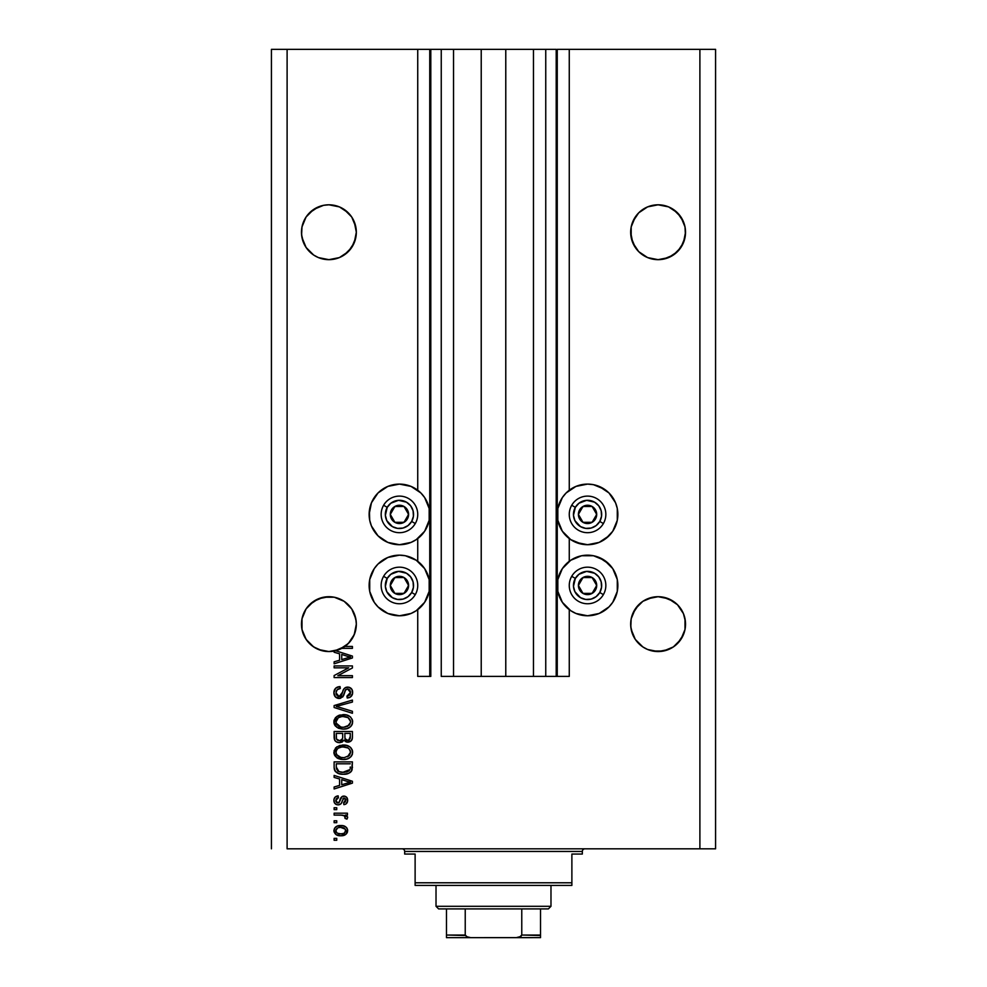 <?xml version="1.0" encoding="UTF-8"?>
<svg xmlns="http://www.w3.org/2000/svg" width="987" height="987" viewBox="0 0 987 987"><rect width="100%" height="100%" fill="white"/><g stroke="black" fill="none" stroke-linecap="round" stroke-linejoin="round"><path stroke-width="1.48" d="M556.199 676.391L545.749 676.391L556.199 676.391L556.199 49.35L545.749 49.35L545.749 676.391L533.473 676.391L545.749 676.391L545.749 49.35L533.473 49.35L533.473 676.391L505.776 676.391L533.473 676.391L533.473 49.35L481.224 49.35L505.776 49.35L505.776 676.391L453.526 676.391L481.224 676.391L481.224 49.35L453.526 49.35L453.526 676.391L441.251 676.391L453.526 676.391L453.526 49.35L441.251 49.35L441.251 676.391L441.251 49.35L430.801 49.35L430.801 676.391L417.735 676.391L417.735 609.633L417.735 676.391L429.752 676.391L429.752 49.35L417.735 49.35L417.735 490.231L417.735 49.35L287.106 49.35L287.106 848.82L699.894 848.82L699.894 49.35L557.248 49.35L557.248 676.391L556.199 676.391L556.199 49.35L505.776 49.35L505.776 676.391L481.224 676.391L481.224 49.35L430.801 49.35L430.801 676.391L429.752 676.391L429.752 49.35L430.801 49.35L271.425 49.35L271.425 848.82L271.425 49.35L287.106 49.35L287.106 848.82L715.575 848.82L715.575 49.35L715.575 848.82L699.894 848.82L699.894 49.35L569.265 49.35L569.265 490.231L569.265 49.35L557.248 49.35L557.248 676.391L569.265 676.391L569.265 609.633L569.265 676.391L556.286 676.391M417.735 561.295L417.735 538.569L417.735 561.295L416.28 560.271L424.644 568.623L429.172 579.554L429.172 591.373L424.644 602.304L416.28 610.669L411.048 613.47L399.439 615.777L387.842 613.47L378.009 606.894L374.246 602.304L369.718 591.373L369.718 579.554L374.246 568.623L378.009 564.033L387.842 557.47L399.439 555.163A30.301 30.301 0 0 1 429.752 585.464A30.301 30.301 0 0 1 399.439 615.777L387.842 613.47M569.265 561.295L569.265 538.569L569.265 561.295M356.208 229.552L355.813 226.887A27.439 27.439 0 0 0 355.813 226.874L354.247 221.742L356.332 232.241L354.247 242.728L351.717 247.478L344.142 255.041L339.405 257.582L328.905 259.667L318.406 257.582L313.656 255.041L318.406 257.582L313.656 255.041L318.406 257.582L328.905 259.667L339.405 257.582L334.26 259.137L339.405 257.582L348.3 251.636L344.142 255.041M309.523 212.822A27.439 27.439 0 0 0 309.499 212.847L318.406 206.888L313.656 209.429L323.551 205.333L318.406 206.888A27.439 27.439 0 0 0 318.406 206.888L323.551 205.333A27.439 27.439 0 0 0 323.526 205.333L328.905 204.802L339.417 206.9A27.439 27.439 0 0 0 339.405 206.888L334.26 205.333L339.405 206.888L348.3 212.834A27.439 27.439 0 0 0 348.288 212.822L351.717 216.992L355.813 226.887M323.551 205.333L328.905 204.802A27.439 27.439 0 0 0 328.881 204.802M303.564 242.728L301.997 237.583L306.093 247.478L313.656 255.041L306.093 247.478L303.564 242.728L301.603 234.918L301.997 226.887A27.439 27.439 0 0 0 301.997 226.887L306.093 216.992L303.564 221.742L306.093 216.992L313.656 209.429L309.511 212.834M685.397 229.552L685.003 226.887A27.439 27.439 0 0 0 685.003 226.874L683.436 221.742L685.003 226.887L685.397 234.918L683.436 242.728L680.907 247.478L673.344 255.041L668.594 257.582L658.095 259.667L647.595 257.582L638.7 251.636L632.753 242.728L630.668 232.241A27.439 27.439 0 0 1 658.095 204.802A27.439 27.439 0 0 1 685.533 232.241L683.436 242.728L677.489 251.636L668.594 257.582L658.095 259.667L647.595 257.582L638.7 251.636L635.283 247.478L631.187 237.583L631.187 226.887A27.439 27.439 0 0 0 631.187 226.887L635.283 216.992L632.753 221.742L638.7 212.834A27.439 27.439 0 0 0 638.688 212.847L635.283 216.992L638.7 212.834L647.595 206.888L642.858 209.429L647.595 206.888L658.095 204.802L668.594 206.888L663.449 205.333L668.594 206.888L677.489 212.834A27.439 27.439 0 0 0 677.477 212.822M658.119 204.802A27.439 27.439 0 0 0 658.07 204.802L668.594 206.888M630.792 229.552L631.187 226.887M301.997 237.583L301.467 232.241A27.439 27.439 0 0 1 328.905 204.802A27.439 27.439 0 0 1 356.332 232.241L354.247 242.728L348.3 251.636L351.717 247.478L355.813 237.583M309.523 604.723A27.439 27.439 0 0 0 309.486 604.747L318.406 598.788L313.656 601.317A27.439 27.439 0 0 0 313.656 601.33L323.551 597.221L318.456 598.764A27.439 27.439 0 0 0 318.357 598.813M339.454 598.813A27.439 27.439 0 0 0 339.405 598.788L344.13 601.317A27.439 27.439 0 0 0 344.13 601.317L348.3 604.735A27.439 27.439 0 0 0 348.288 604.723L351.717 608.893L355.813 618.775A27.439 27.439 0 0 0 355.801 618.763L354.247 613.63L356.208 621.44M318.456 598.764L323.551 597.221L334.26 597.221L328.905 596.703L334.26 597.221L328.905 596.703L334.26 597.221L344.142 601.317L339.405 598.788L344.142 601.317L351.717 608.893A27.439 27.439 0 0 0 351.705 608.868M339.405 598.788L334.26 597.221A27.439 27.439 0 0 0 334.223 597.221M306.106 608.868A27.439 27.439 0 0 0 306.081 608.905L303.564 613.63A27.439 27.439 0 0 0 303.552 613.655M301.603 621.44L301.997 618.775A27.439 27.439 0 0 0 301.997 618.775L306.093 608.893L313.656 601.317L309.511 604.735M638.7 643.536L635.283 639.379L642.858 646.941L635.283 639.379L631.187 629.484L630.668 624.129A27.439 27.439 0 0 1 658.095 596.703A27.439 27.439 0 0 1 685.533 624.129L685.003 629.484L680.907 639.379L673.344 646.941L668.594 649.483L658.095 651.568L647.595 649.483L642.858 646.941L647.595 649.483L642.858 646.941L647.595 649.483L658.095 651.568L652.74 651.038L663.449 651.038L673.344 646.941L663.449 651.038A27.439 27.439 0 0 1 632.753 634.641L630.792 626.819L631.187 618.775L635.283 608.893L632.753 613.63L638.7 604.735L635.283 608.893L642.858 601.317L638.7 604.735L642.858 601.317L652.74 597.221L647.595 598.788L658.095 596.703L668.544 598.764M663.449 597.221L673.344 601.317L668.594 598.788L677.489 604.735L683.436 613.63L685.397 621.44M355.813 618.775L356.332 624.129L355.567 630.594L353.297 636.689L349.657 642.081L344.845 646.46L352.421 646.46L352.421 648.36L341.773 648.36A27.439 27.439 0 0 1 335.617 650.729L352.421 656.096L352.421 657.947L334.124 663.795L334.124 661.821L339.59 660.229L339.59 653.838L334.124 652.234L334.124 651.062L328.116 651.556L322.144 650.717L316.494 648.595L311.448 645.301L307.253 640.97L304.095 635.838L302.133 630.125L301.467 624.129A27.439 27.439 0 0 1 328.905 596.703A27.439 27.439 0 0 1 356.332 624.129L354.247 634.629L348.3 643.536L339.405 649.483L328.905 651.568L318.406 649.483L313.656 646.941L318.382 649.471L322.095 650.704L313.656 646.941L306.093 639.379L301.997 629.484L301.997 618.775M608.991 535.83L599.158 542.406L587.561 544.713A30.301 30.301 0 0 1 557.248 514.4A30.301 30.301 0 0 1 587.561 484.099L593.471 484.679L604.389 489.207L608.991 492.969L615.555 502.802L617.282 508.49L617.282 520.309L612.754 531.24L606.006 538.446M599.158 613.47L587.561 615.777A30.301 30.301 0 0 1 557.248 585.464A30.301 30.301 0 0 1 587.561 555.163A30.301 30.301 0 0 1 617.862 585.464A30.301 30.301 0 0 1 587.561 615.777L575.952 613.47L570.72 610.669L562.356 602.304L557.828 591.373L557.828 579.554L562.356 568.623L570.72 560.271L581.639 555.743L593.471 555.743L604.389 560.271L612.754 568.623L617.282 579.554L617.282 591.373L612.754 602.304L608.991 606.894L599.158 613.47L587.561 615.777L575.952 613.47M411.048 486.406L420.869 492.969L424.644 497.559L429.172 508.49L429.172 520.309L424.644 531.24L416.28 539.605L411.048 542.406L399.439 544.713A30.301 30.301 0 0 1 369.138 514.4A30.301 30.301 0 0 1 399.439 484.099L411.048 486.406L417.735 490.231M630.792 621.44L631.187 618.775M349.595 642.142L344.142 646.941L334.26 651.038L344.845 646.46A27.439 27.439 0 0 1 341.773 648.36L352.421 648.36L352.421 646.46L344.845 646.46A27.439 27.439 0 0 1 334.124 651.062L334.124 652.234L339.59 653.838L339.59 660.229L334.124 661.821L334.124 663.795L352.421 657.947L352.421 656.096L335.617 650.729A27.439 27.439 0 0 1 301.467 624.129L301.603 626.819M673.344 209.429L680.907 216.992L685.003 226.887M673.331 255.053A27.439 27.439 0 0 0 673.344 255.041L663.449 259.137L668.594 257.582L677.489 251.636L680.907 247.478L685.003 237.583A27.439 27.439 0 0 1 685.003 237.608M652.74 259.137L647.595 257.582L652.74 259.137A27.439 27.439 0 0 0 652.777 259.149M647.595 598.788L658.095 596.703M668.594 598.788L677.489 604.735L683.436 613.63M685.003 618.775L685.003 629.484L680.907 639.379L673.344 646.941L668.594 649.483M635.283 639.379L631.187 629.484A27.439 27.439 0 0 0 632.753 634.629M303.564 613.63L306.093 608.893M318.406 598.788L328.905 596.703M351.717 608.893L354.247 613.63M334.124 667.829L348.682 667.829L334.124 667.829L334.124 665.929L352.421 665.929L352.421 667.952L337.838 675.676L352.421 675.676L352.421 677.576L334.124 677.576L334.124 675.54L348.682 667.829L334.124 675.54L334.124 677.576L352.421 677.576L352.421 675.676L337.838 675.676L352.421 667.952L352.421 665.929L334.124 665.929L334.124 667.829L334.124 665.929L352.421 665.929L352.421 667.952M339.565 698.463L335.272 696.797L333.89 692.714L335.592 688.272L339.454 686.631L340.305 688.494L337.209 689.753L336.049 692.455L336.419 694.873L338.479 696.514L341.231 695.65L343.624 689.308L345.758 687.421L349.164 687.273L351.94 689.419L352.581 693.479L350.336 697.118L347.19 697.994L346.955 696.094L349.583 695.082L350.521 692.442L349.842 690.024L347.103 689L345.277 690.221L342.871 696.834L339.22 698.475L343.587 695.65L345.746 689.568L347.597 688.975L350.521 692.442L346.955 696.094L347.19 697.994C350.669 697.735 352.482 695.86 352.655 692.38C352.532 689.123 350.866 687.347 347.646 687.075C344.784 687.384 343.106 689.025 342.625 692.01L339.158 696.575L336.024 692.874C336.197 690.197 337.628 688.741 340.305 688.494L340.071 686.594C336.185 686.829 334.137 688.864 333.89 692.714C333.988 696.217 335.765 698.13 339.22 698.475L338.664 698.451M339.146 707.235L352.421 711.294L352.421 713.28L334.124 707.519L334.124 705.557L352.421 700.079L352.421 702.041L336.271 706.433L352.421 711.294L352.421 713.28L352.421 711.294L336.271 706.433L352.421 702.041L352.421 700.079L334.124 705.557L334.124 707.519L334.124 705.557L352.421 700.079L352.421 702.041L337.098 706.236M333.89 721.867L335.555 717.524L339.75 715.057L346.388 714.958L350.188 716.722L352.199 719.4L352.458 723.52L350.693 726.555L347.079 728.603L342.39 729.085L338.183 728.135L334.605 724.914L333.89 721.867L336.69 727.246L343.254 729.109C348.571 729.245 351.705 726.839 352.655 721.879C351.68 716.821 348.473 714.403 343.032 714.625L336.764 716.476L333.951 722.817M333.89 752.267L335.555 747.924L339.75 745.456L346.388 745.358L350.188 747.122L352.199 749.799L352.458 753.92L350.693 756.967L347.609 758.843L342.39 759.496L338.183 758.534L334.605 755.314L333.89 752.267L336.69 757.646L343.254 759.509C348.571 759.657 351.705 757.239 352.655 752.279C351.68 747.221 348.473 744.803 343.032 745.025L336.764 746.875L333.951 753.217M334.124 777.411L339.59 779.002L334.124 777.411L334.124 775.424L352.421 781.272L352.421 783.123L334.124 788.971L334.124 786.997L339.59 785.393L339.59 779.002L339.59 785.393L334.124 786.997L334.124 788.971L352.421 783.123L352.421 781.272L334.124 775.424L334.124 777.411L334.124 775.424L352.421 781.272L352.421 783.123L334.124 788.971L334.124 786.997M336.74 840.27L334.124 840.27L334.124 838.37L336.74 838.37L336.74 840.27L336.74 838.37L334.124 838.37L334.124 840.27L334.124 838.37L336.74 838.37L336.74 840.27L334.124 840.27L336.74 840.27M411.048 557.47L416.28 560.271L405.361 555.743L399.439 555.163A30.301 30.301 0 0 0 369.138 585.464A30.301 30.301 0 0 0 399.439 615.777L411.048 613.47M369.138 514.4L371.445 502.802L378.009 492.969L387.842 486.406L399.439 484.099A30.301 30.301 0 0 1 429.752 514.4A30.301 30.301 0 0 1 399.439 544.713L387.842 542.406L378.009 535.83L371.445 525.997L369.718 520.309L369.397 510.452M380.217 537.829L378.009 535.83M581.639 544.121L570.72 539.605L562.356 531.24L557.828 520.309L557.828 508.49L562.356 497.559L566.131 492.969L575.952 486.406L587.561 484.099A30.301 30.301 0 0 1 617.862 514.4A30.301 30.301 0 0 1 587.561 544.713L575.952 542.406M569.265 490.231L575.952 486.406M340.922 835.755L336.197 834.718L334.038 831.868L334.482 828.34L337.221 826.094L343.18 825.761L346.351 827.377L347.523 829.45L346.375 833.879L340.922 835.755C344.747 835.915 346.992 834.212 347.671 830.647C346.98 827.044 344.673 825.342 340.774 825.539C336.888 825.342 334.593 827.044 333.89 830.647C334.605 834.299 336.949 836.001 340.922 835.755L340.293 835.742M336.74 822.689L334.124 822.689L334.124 820.789L336.74 820.789L336.74 822.689L336.74 820.789L334.124 820.789L334.124 822.689L334.124 820.789L336.74 820.789L336.74 822.689L334.124 822.689L336.74 822.689M342.378 815.176L334.124 815.089L334.124 813.189L347.424 813.189L347.424 815.089L345.302 815.089L347.609 816.915L346.955 819.136L345.055 818.42L344.586 815.817L341.021 815.089L343.735 815.435L345.29 817.125L345.055 818.42L346.955 819.136L347.671 817.335L345.302 815.089L347.424 815.089L347.424 813.189L334.124 813.189L334.124 815.089L334.124 813.189L347.424 813.189L347.424 815.089M336.74 809.636L334.124 809.636L334.124 807.736L336.74 807.736L336.74 809.636L336.74 807.736L334.124 807.736L334.124 809.636L334.124 807.736L336.74 807.736L336.74 809.636L334.124 809.636L336.74 809.636M338.183 804.886L336.012 804.38L334.359 802.653L333.951 799.519L335.037 797.212L338.171 795.855L338.405 797.755L336.493 798.569L335.79 800.519L336.456 802.419L337.85 802.974L339.133 802.456L342.033 796.595L344.673 796.164L346.721 797.323L347.621 801.111L346.129 803.874L343.871 804.639L343.624 802.739L345.228 802.036L345.771 800.371L345.216 798.471L343.809 798.027L341.083 803.714L338.183 804.886C340.589 804.664 341.958 803.282 342.279 800.728L344.142 797.989L345.771 800.371L343.624 802.739L343.871 804.639C346.351 804.294 347.621 802.85 347.671 800.309C347.634 797.755 346.363 796.349 343.871 796.09C341.477 796.558 340.12 798.113 339.799 800.753L339.059 802.542L337.85 802.974L335.79 800.519L338.405 797.755L338.171 795.855C335.457 796.201 334.025 797.706 333.89 800.383C333.988 803.171 335.42 804.676 338.183 804.886L338.171 804.874M334.248 768.799L334.124 767.281C334.877 772.253 337.961 774.573 343.377 774.24L338.825 773.598L335.161 771.205L334.161 768.108L334.124 761.89L352.421 761.89L351.508 771.106L348.436 773.401L343.377 774.24C347.264 774.536 350.163 773.105 352.075 769.959L352.421 761.89L334.124 761.89L334.124 767.281L334.124 761.89L352.421 761.89M334.124 737.116C334.161 740.657 335.95 742.495 339.503 742.656L336.333 741.854L334.778 740.324L334.124 731.49L352.421 731.49L352.371 738.116L351.286 740.743L347.251 742.15L343.982 740.139L342.156 742.088L339.503 742.656L343.982 740.139L347.819 742.175C350.866 741.903 352.396 740.225 352.421 737.153L352.421 731.49L334.124 731.49L334.124 737.116L334.124 731.49L352.421 731.49L352.371 738.128M715.575 49.35L699.894 49.35L715.575 49.35M374.246 602.304L369.718 591.373L369.718 579.554M378.009 564.033L387.842 557.47M393.529 544.121L387.842 542.406M374.246 497.559L378.009 492.969L387.842 486.406M411.048 542.406L405.361 544.121M599.158 557.47L608.991 564.033M617.282 579.554L617.282 591.373L612.754 602.304M570.72 560.271L575.952 557.47M599.158 486.406L608.991 492.969L612.754 497.559M617.282 508.49L617.862 514.4M599.158 542.406L593.471 544.121M335.222 827.377L336.16 826.625M338.405 825.761L339.565 825.601M343.057 825.737L346.338 827.365M346.98 828.167L346.351 827.377M347.424 829.092L347.634 830.018M347.671 830.647L347.325 832.436M347.091 832.917L345.462 834.644M342.945 835.594L342.094 835.705M336.16 834.694L333.89 830.647M345.314 829.166L340.786 827.439C343.427 827.217 345.08 828.278 345.771 830.598C345.129 832.991 343.464 834.077 340.786 833.855L343.501 833.46M337.579 833.262L340.786 833.855C338.146 834.077 336.481 833.028 335.79 830.696L336.888 832.818M338.652 827.661L339.947 827.476M344.845 832.658L345.598 829.672M343.254 833.546L344.623 832.843M344.031 833.238L345.487 831.807M337.542 828.056L335.79 830.696C336.431 828.303 338.097 827.217 340.786 827.439L341.613 827.476M345.265 816.829L345.055 818.42L345.29 817.125L345.055 818.42L346.955 819.136L347.646 817.581M344.315 815.657L342.427 815.176M334.124 815.089L341.021 815.089M334.309 798.273L334.753 797.533M335.728 796.669L337.32 796.015M338.171 795.855L338.405 797.755L337.369 798.002M336.16 798.989L335.851 801.247M337.085 802.838L335.827 801.062M337.258 802.9L339.207 802.345M338.183 802.962L339.651 801.222M337.147 802.863L338.8 802.752M340.034 799.976L340.244 799.334M341.008 797.607L342.033 796.595M342.489 796.349L343.155 796.151M343.513 796.102L344.278 796.114M347.436 801.925L347.153 802.641M345.425 804.257L344.66 804.491M343.871 804.639L343.624 802.739L345.709 799.569M345.216 798.471L344.142 797.989L342.908 798.828M344.142 797.989L342.279 800.728L344.142 797.989L343.242 798.347M342.033 801.493L341.613 802.69M336.468 804.59L335.543 804.084M335.58 804.109L334.494 802.912M334.297 802.53L333.951 801.271M336.493 796.287L335.617 796.743M343.871 796.09L342.464 796.373M346.758 783.234L341.724 784.764L350.508 782.197L346.758 783.234L350.508 782.197L347.054 781.346L350.508 782.197L349.435 782.469M341.724 779.631L347.054 781.346L341.724 779.631L341.724 784.764L341.724 779.631M351.495 771.131L350.669 772.056M348.423 773.401L346.782 773.907M345.968 774.055L344.697 774.203M343.377 774.24L344.019 774.227M341.07 774.104L340.12 773.944M335.703 771.834L334.889 770.773M334.753 770.489L334.47 769.786M334.457 769.724L334.26 768.922M337.862 773.228L340.096 773.944M349.608 772.833L350.644 772.068M352.408 767.676L352.421 767.047M350.212 768.318L350.274 766.998M349.41 770.391L346.634 771.982M349.09 770.711L349.916 769.589L342.834 772.327L347.079 771.859L349.139 770.662M338.603 771.476L341.268 772.204M336.407 768.713L337.973 771.131M336.271 763.79L350.274 763.79L336.271 763.79L336.296 767.763L336.271 763.79M340.564 772.081L343.402 772.34L338.936 771.612L336.271 767.047M337.788 770.995L340.009 771.957M342.193 745.049L343.032 745.025M344.771 745.111L346.4 745.358M350.817 747.702L352.186 749.787L350.804 747.702M352.458 750.613L352.655 752.279M352.458 753.932L352.186 754.734M346.548 759.151L348.818 758.3M348.621 758.398L347.893 758.732M346.523 759.163L345.746 759.311M344.907 759.435L344.093 759.496M341.477 759.422L339.836 759.114M338.714 758.756L337.727 758.312M337.406 758.127L336.69 757.646M335.555 756.647L334.062 753.871M334.075 750.675L336.764 746.875M351.286 756.289L351.828 755.462M349.645 755.043L350.521 752.291L349.497 749.269L348.041 747.986L343.007 746.925C347.227 746.628 349.731 748.417 350.521 752.291L347.449 756.819L349.225 755.561M349.201 755.586L344.364 757.572M340.786 757.387L343.316 757.609C339.22 757.819 336.789 756.042 336.024 752.254L336.666 754.685L340.848 757.399M339.392 756.967L336.666 754.685M336.37 750.465L336.024 752.254C336.74 748.578 339.072 746.814 343.007 746.925L341.021 747.085M338.344 748.121L341.773 746.986L339.047 747.714M338.319 748.134L337.073 749.281M337.381 748.923L336.185 751.045M352.223 739.016L351.853 739.966M352.051 739.522L351.298 740.731M351.249 740.781L348.793 742.088M346.671 742.051L345.179 741.397M338.393 742.569L337.332 742.323M337.159 742.261L335.469 741.212M335.432 741.175L334.79 740.349M334.778 740.324L334.297 738.992M339.503 742.656L340.182 742.619M342.674 736.894L342.674 736.894C342.834 739.263 341.773 740.546 339.479 740.756C341.773 740.546 342.834 739.263 342.674 736.894L342.674 733.39L342.674 736.894M342.625 737.968L342.674 737.252M337.48 740.238L339.479 740.756L336.74 739.485M350.225 737.857L350.274 736.499C350.57 738.769 349.645 740.028 347.523 740.275L349.435 739.682L350.188 738.202M345.351 739.349L347.523 740.275L344.994 738.609L344.821 733.39L350.274 733.39L350.274 736.499L350.274 733.39L344.821 733.39L344.994 738.609L346.573 740.164M348.793 740.053L350.274 736.499M336.271 733.39L342.674 733.39L336.271 733.39L336.493 739.004L336.271 733.39M336.592 739.214L339.849 740.743L342.514 738.683M344.821 736.746L345.142 738.992M347.523 740.275L348.201 740.225M337.998 715.735L339.738 715.057M350.804 717.302L350.188 716.722M352.458 720.214L352.606 721.016M352.655 721.879L352.606 721.041M352.458 723.52L352.199 724.322M352.445 723.533L352.199 724.298M349.583 727.444L348.818 727.9M348.621 727.999L347.893 728.332M346.523 728.751L345.746 728.912M344.907 729.035L344.093 729.097M342.39 729.085L338.714 728.357M335.555 726.247L334.618 724.927M334.593 724.877L334.062 723.471M333.951 720.966L334.05 720.337M334.062 720.288L335.543 717.537M347.338 728.529L350.114 727.061M351.286 725.889L351.828 725.063M348.152 717.66L343.007 716.525C347.227 716.229 349.731 718.018 350.521 721.892L349.669 724.606M350.459 722.62L347.449 726.42L345.413 727.024L349.225 725.149M344.364 727.172L343.316 727.209C339.22 727.419 336.789 725.63 336.024 721.855L336.382 723.693M336.185 723.113L340.786 726.987L338.43 726.074L340.848 727M339.392 726.568L336.666 724.273M338.344 717.722L341.773 716.587L339.047 717.315M350.484 721.25L348.041 717.586M349.201 725.174L343.834 727.209M342.045 727.16L340.786 726.987M338.319 717.734L336.024 721.855C336.74 718.178 339.072 716.402 343.007 716.525L341.021 716.685M334.124 707.519L352.421 713.28L334.124 707.519M333.976 691.48L334.272 690.308M334.519 689.728L336.333 687.668M337.665 687.001L338.862 686.705L337.665 687.001M340.071 686.594L340.305 688.494L339.454 688.618L340.305 688.494M337.862 689.21L337.196 689.765M336.049 692.455L336.086 693.713M338.812 696.563L340.651 696.168M343.217 690.184L343.624 689.308M343.34 689.876L343.883 688.901M344.919 687.89L346.696 687.149M351.335 688.593L352.285 690.147M352.371 690.406L352.581 691.356M352.581 693.479L352.334 694.527M352.31 694.564L351.791 695.65M350.336 697.118L349.472 697.562M347.745 697.969L346.955 696.094L347.646 696.008M348.522 695.761L349.583 695.095M350.089 694.404L350.471 693.17M350.471 693.133L350.484 691.801M348.843 689.222L348.14 689.012M347.103 689L345.117 690.579M347.597 688.975L346.61 689.099M345.105 690.616L344.808 691.431M344.636 692.035L344.969 690.949M344.364 693.121L344.118 694.071M344.118 694.083L344.525 692.479M343.587 695.65L340.453 698.34M338.109 698.377L337.085 698.056M336.111 697.525L335.333 696.871M335.259 696.797L334.642 695.934M334.186 694.897L333.964 693.824L334.186 694.897M342.625 692.01L341.65 694.984M338.627 688.84L339.454 688.618M352.421 675.676L352.421 677.576L334.124 677.576L334.124 675.54M352.421 656.096L352.421 657.947L334.124 663.795L334.124 661.821M347.56 657.823L350.508 657.034L347.054 656.182L350.508 657.034L349.435 657.293M348.621 657.515L341.724 659.6L341.724 654.455L347.054 656.182L341.724 654.455L341.724 659.6L348.621 657.515M349.373 657.305L346.758 658.07M352.421 646.46L352.421 648.36M338.344 833.559L341.206 833.855M345.647 831.424L345.734 830.19M336.283 829.129L335.913 829.882M335.814 830.277L335.827 831.103M341.699 772.253L342.834 772.327M343.402 772.34L344.327 772.315M347.079 771.859L347.942 771.489M350.459 753.019L350.484 751.65M350.36 751.008L350.163 750.391M344.303 746.974L341.773 746.986M336.024 752.254L336.061 752.884M342.045 757.56L343.834 757.609M350.36 720.609L350.163 719.992M344.303 716.574L341.773 716.587M336.024 721.855L336.061 722.484M677.489 212.834L683.436 221.742M652.74 205.333L658.095 204.802M356.208 234.918L356.332 232.229A27.439 27.439 0 0 1 328.905 259.667A27.439 27.439 0 0 1 301.467 232.241L301.603 234.918M344.142 209.429L351.717 216.992L354.247 221.742M328.905 204.802L339.405 206.888M301.603 229.552L301.997 226.887M309.511 643.536L306.093 639.379M356.196 626.844L356.208 626.819A27.439 27.439 0 0 0 356.208 626.807L356.332 624.129A27.439 27.439 0 0 1 344.845 646.46M349.719 642.006L354.247 634.629L355.813 629.484A27.439 27.439 0 0 1 349.669 642.068M334.124 651.062L339.405 649.483M349.645 642.093A27.439 27.439 0 0 1 301.997 629.484L303.564 634.629M630.792 626.819L630.668 624.129A27.439 27.439 0 0 0 658.095 651.568A27.439 27.439 0 0 0 685.533 624.129L685.397 626.819A27.439 27.439 0 0 0 685.397 626.807M683.436 634.629L685.003 629.484A27.439 27.439 0 0 1 677.514 643.512L683.436 634.629M673.344 646.941L677.489 643.536M642.858 646.941L647.595 649.483M668.606 649.471A27.439 27.439 0 0 0 673.307 646.966M673.368 646.917A27.439 27.439 0 0 0 677.477 643.549M313.656 255.041L318.406 257.582M685.397 234.918L685.533 232.241A27.439 27.439 0 0 1 658.095 259.667A27.439 27.439 0 0 1 630.668 232.241L630.792 234.918M642.858 255.053A27.439 27.439 0 0 1 642.845 255.041L647.595 257.582M631.199 237.608A27.439 27.439 0 0 1 631.187 237.583L632.753 242.728A27.439 27.439 0 0 0 632.766 242.765M407.446 516.386L408.593 514.4A9.142 9.142 0 0 1 407.36 518.977L406.299 518.36L407.446 516.386L406.299 518.36L407.36 518.977L408.273 516.769L408.273 512.031L405.916 507.935L404.016 506.479L397.082 505.566L392.974 507.935L391.531 509.835L390.297 514.4L390.618 516.769L392.974 520.865L394.874 522.32L401.808 523.233L405.916 520.865L407.36 518.977A9.142 9.142 0 0 1 390.297 514.4A9.142 9.142 0 0 1 404.016 506.479L394.874 506.479L390.297 514.4L394.874 522.32L404.016 522.32L406.299 518.36L404.016 522.32L394.874 522.32L390.297 514.4L394.874 506.479L404.016 506.479A9.142 9.142 0 0 1 408.593 514.4L404.016 506.479L408.593 514.4L407.446 516.386M387.225 507.343A14.114 14.114 0 0 1 406.496 502.186A14.114 14.114 0 0 1 411.665 521.457L415.28 523.542A18.284 18.284 0 0 0 408.593 498.558A18.284 18.284 0 0 0 383.61 505.258L387.225 507.343L390.852 503.21L398.526 500.323L406.496 502.186L410.641 505.813L413.072 510.748L413.43 516.238L411.665 521.457L408.038 525.59L403.091 528.033L397.601 528.39L392.394 526.614L386.793 520.642L385.362 515.325L387.225 507.343L383.61 505.258A18.284 18.284 0 0 1 408.593 498.558A18.284 18.284 0 0 1 415.28 523.542A18.284 18.284 0 0 1 390.297 530.241A18.284 18.284 0 0 1 383.61 505.258A18.284 18.284 0 0 0 390.297 530.241A18.284 18.284 0 0 0 415.28 523.542L411.665 521.457A14.114 14.114 0 0 1 392.394 526.614A14.114 14.114 0 0 1 387.225 507.343M595.556 516.386L596.703 514.4A9.142 9.142 0 0 1 595.469 518.977L594.408 518.36L595.556 516.386L594.408 518.36L595.469 518.977L596.382 516.769L596.382 512.031L594.026 507.935L592.126 506.479L585.192 505.566L581.084 507.935L579.64 509.835L578.407 514.4L578.727 516.769L581.084 520.865L582.984 522.32L589.918 523.233L594.026 520.865L595.469 518.977A9.142 9.142 0 0 1 578.407 514.4A9.142 9.142 0 0 1 592.126 506.479L582.984 506.479L578.407 514.4L582.984 522.32L592.126 522.32L594.408 518.36L592.126 522.32L582.984 522.32L578.407 514.4L582.984 506.479L592.126 506.479A9.142 9.142 0 0 1 596.703 514.4L592.126 506.479L596.703 514.4L595.556 516.386M575.335 507.343A14.114 14.114 0 0 1 594.606 502.186A14.114 14.114 0 0 1 599.775 521.457L603.39 523.542A18.284 18.284 0 0 0 596.703 498.558A18.284 18.284 0 0 0 571.72 505.258L575.335 507.343L578.962 503.21L586.636 500.323L594.606 502.186L598.751 505.813L601.182 510.748L601.539 516.238L599.775 521.457L596.148 525.59L591.201 528.033L585.71 528.39L580.504 526.614L574.903 520.642L573.472 515.325L575.335 507.343L571.72 505.258A18.284 18.284 0 0 1 596.703 498.558A18.284 18.284 0 0 1 603.39 523.542A18.284 18.284 0 0 1 578.407 530.241A18.284 18.284 0 0 1 571.72 505.258A18.284 18.284 0 0 0 578.407 530.241A18.284 18.284 0 0 0 603.39 523.542L599.775 521.457A14.114 14.114 0 0 1 580.504 526.614A14.114 14.114 0 0 1 575.335 507.343M595.556 587.45L596.703 585.464A9.142 9.142 0 0 1 595.469 590.041L594.408 589.424L595.556 587.45L594.408 589.424L595.469 590.041L596.382 587.833L596.382 583.095L594.026 578.999L592.126 577.543L585.192 576.63L581.084 578.999L579.64 580.899L578.407 585.464L578.727 587.833L581.084 591.929L582.984 593.384L589.918 594.297L594.026 591.929L595.469 590.041A9.142 9.142 0 0 1 578.407 585.464A9.142 9.142 0 0 1 592.126 577.543L582.984 577.543L578.407 585.464L582.984 593.384L592.126 593.384L594.408 589.424L592.126 593.384L582.984 593.384L578.407 585.464L582.984 577.543L592.126 577.543A9.142 9.142 0 0 1 596.703 585.464L592.126 577.543L596.703 585.464L595.556 587.45M575.335 578.407A14.114 14.114 0 0 1 594.606 573.25A14.114 14.114 0 0 1 599.775 592.521L603.39 594.606A18.284 18.284 0 0 0 596.703 569.622A18.284 18.284 0 0 0 571.72 576.322L575.335 578.407L578.962 574.274L586.636 571.387L594.606 573.25L598.751 576.877L601.182 581.812L601.539 587.302L599.775 592.521L596.148 596.654L591.201 599.097L585.71 599.454L580.504 597.678L574.903 591.707L573.472 586.389L575.335 578.407L571.72 576.322A18.284 18.284 0 0 1 596.703 569.622A18.284 18.284 0 0 1 603.39 594.606A18.284 18.284 0 0 1 578.407 601.305A18.284 18.284 0 0 1 571.72 576.322A18.284 18.284 0 0 0 578.407 601.305A18.284 18.284 0 0 0 603.39 594.606L599.775 592.521A14.114 14.114 0 0 1 580.504 597.678A14.114 14.114 0 0 1 575.335 578.407M407.446 587.45L408.593 585.464A9.142 9.142 0 0 1 407.36 590.041L406.299 589.424L407.446 587.45L406.299 589.424L407.36 590.041L408.273 587.833L408.273 583.095L405.916 578.999L404.016 577.543L397.082 576.63L392.974 578.999L391.531 580.899L390.297 585.464L390.618 587.833L392.974 591.929L394.874 593.384L401.808 594.297L405.916 591.929L407.36 590.041A9.142 9.142 0 0 1 390.297 585.464A9.142 9.142 0 0 1 404.016 577.543L394.874 577.543L390.297 585.464L394.874 593.384L404.016 593.384L406.299 589.424L404.016 593.384L394.874 593.384L390.297 585.464L394.874 577.543L404.016 577.543A9.142 9.142 0 0 1 408.593 585.464L404.016 577.543L408.593 585.464L407.446 587.45M387.225 578.407A14.114 14.114 0 0 1 406.496 573.25A14.114 14.114 0 0 1 411.665 592.521L415.28 594.606A18.284 18.284 0 0 0 408.593 569.622A18.284 18.284 0 0 0 383.61 576.322L387.225 578.407L390.852 574.274L398.526 571.387L406.496 573.25L410.641 576.877L413.072 581.812L413.43 587.302L411.665 592.521L408.038 596.654L403.091 599.097L397.601 599.454L392.394 597.678L386.793 591.707L385.362 586.389L387.225 578.407L383.61 576.322A18.284 18.284 0 0 1 408.593 569.622A18.284 18.284 0 0 1 415.28 594.606A18.284 18.284 0 0 1 390.297 601.305A18.284 18.284 0 0 1 383.61 576.322A18.284 18.284 0 0 0 390.297 601.305A18.284 18.284 0 0 0 415.28 594.606L411.665 592.521A14.114 14.114 0 0 1 392.394 597.678A14.114 14.114 0 0 1 387.225 578.407M402.054 848.82A2.616 2.616 0 0 1 404.67 851.436L404.67 854.051L415.12 854.051L415.12 882.785L571.88 882.785L571.88 854.051L582.33 854.051L582.33 851.436A2.616 2.616 0 0 1 584.946 848.82A2.616 2.616 0 0 0 582.33 851.436L404.67 851.436A2.616 2.616 0 0 0 402.054 848.82M581.664 854.051L571.88 854.051L571.88 885.401L415.12 885.401L571.88 885.401L571.88 882.785L415.12 882.785L415.12 854.051L404.67 854.051L404.67 851.436L582.33 851.436L582.33 854.051L581.664 854.051L582.33 854.051M415.12 882.785L415.12 885.401L415.12 882.785M404.67 854.051L405.336 854.051M540.531 935.516L521.765 935.034L521.765 908.916L548.365 908.916L550.98 906.3L436.02 906.3L438.635 908.916L521.765 908.916L438.635 908.916L436.02 906.3L550.98 906.3L550.98 885.401L550.98 906.3L548.365 908.916L521.765 908.916L521.765 935.034L520.963 936.429L516.275 937.65L470.725 937.65L466.271 936.601M436.02 885.401L436.02 906.3L436.02 885.401M540.531 935.034L540.531 937.625L516.275 937.65L519.495 937.194L521.765 935.034L540.531 935.034L540.531 908.916L540.531 937.625L446.469 937.65L470.725 937.65L467.493 937.181L465.235 935.034L465.235 908.916L465.235 935.034L446.469 935.034L446.469 937.551M465.321 935.516L446.469 935.034L446.469 935.824M446.469 908.916L446.469 935.034L446.469 908.916"/></g></svg>
